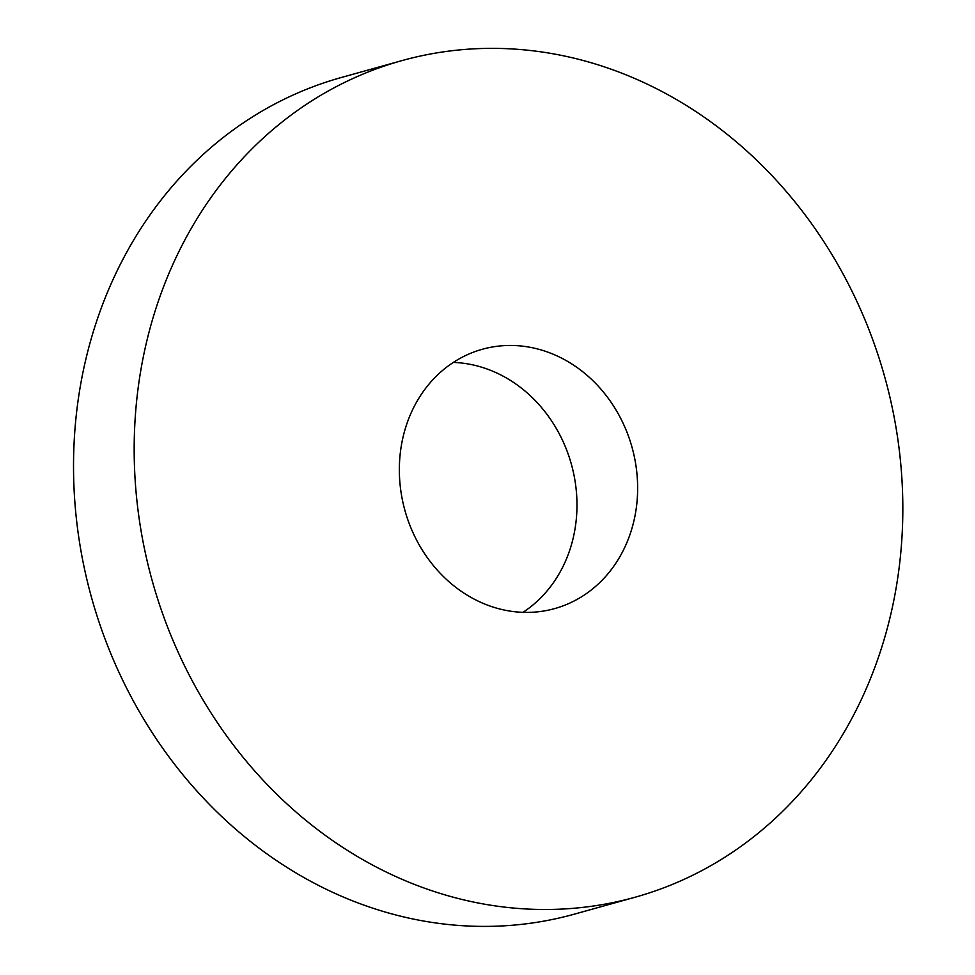 <?xml version="1.0" encoding="UTF-8"?>
<svg xmlns="http://www.w3.org/2000/svg" width="975" height="975" viewBox="0 0 975 975"><rect width="100%" height="100%" fill="white"/><g stroke="black" fill="none" stroke-linecap="round" stroke-linejoin="round"><path stroke-width="1.46" d="M522.99 612.337A134.611 117.853 74.4 0 0 571.362 464.185A134.611 117.853 74.4 0 0 453.338 362.42M403.114 436.824A134.611 117.853 -105.6 0 1 482.345 349.257A134.611 117.853 -105.6 0 1 632.019 447.281A134.611 117.853 -105.6 0 1 554.629 608.607A134.611 117.853 -105.6 0 1 436.642 569.388A134.611 117.853 -105.6 0 1 403.114 436.824M635.078 897.232L574.433 914.136A434.253 380.165 -105.6 0 1 193.83 787.629A434.253 380.165 -105.6 0 1 85.666 360.019A434.253 380.165 -105.6 0 1 341.25 77.525L401.895 60.621A434.253 380.165 74.4 0 0 146.311 343.115A434.253 380.165 74.4 0 0 254.475 770.725A434.253 380.165 74.4 0 0 635.078 897.232A434.253 380.165 74.4 0 0 884.703 376.85A434.253 380.165 74.4 0 0 401.895 60.621"/></g></svg>
